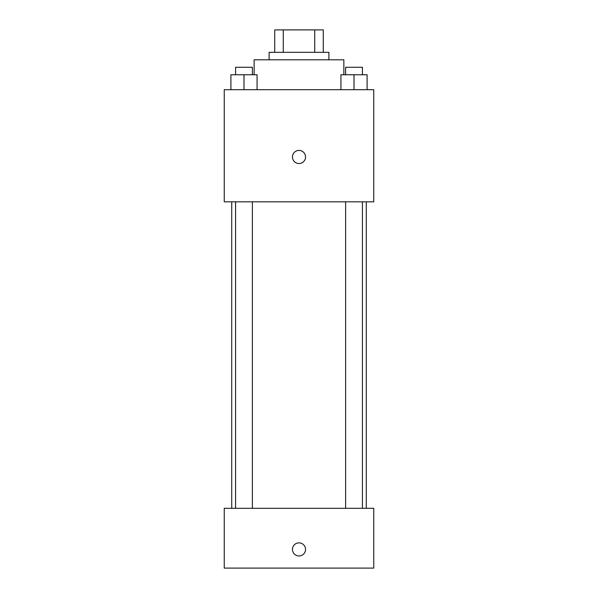 <?xml version="1.0" encoding="UTF-8"?>
<svg xmlns="http://www.w3.org/2000/svg" width="598" height="598" viewBox="0 0 598 598"><rect width="100%" height="100%" fill="white"/><g stroke="black" fill="none" stroke-linecap="round" stroke-linejoin="round"><path stroke-width="0.9" d="M283.265 52.325L283.265 29.9L274.706 29.9L274.706 52.325L274.706 29.9M283.265 29.9L323.294 29.9L323.294 52.325M314.735 52.325L314.735 29.9M269.1 59.8L269.1 52.325L328.9 52.325L328.9 59.8M343.85 74.75L343.85 59.8L254.15 59.8L254.15 74.75M224.25 89.7L373.75 89.7L373.75 201.825L224.25 201.825L224.25 89.7M299 163.516A6.541 6.541 0 0 1 293.334 153.701A6.541 6.541 0 0 1 304.666 153.701A6.541 6.541 0 0 1 299 163.516M224.25 508.3L373.75 508.3L373.75 568.1L224.25 568.1L224.25 508.3M299 555.953A6.541 6.541 0 0 1 293.334 546.138A6.541 6.541 0 0 1 304.666 546.138A6.541 6.541 0 0 1 299 555.953M340.935 89.7L340.935 74.75L367.097 74.75L367.097 89.7L367.097 74.75M354.016 89.7L354.016 74.75M362.418 74.75L362.418 67.275L345.614 67.275L345.614 74.75M230.903 89.7L230.903 74.75L257.065 74.75L257.065 89.7L257.065 74.75M243.984 89.7L243.984 74.75M252.386 74.75L252.386 67.275L235.582 67.275L235.582 74.75M366.275 508.3L366.275 201.825M231.725 508.3L231.725 201.825M345.614 201.825L345.614 508.3M362.418 201.825L362.418 508.3M252.386 508.3L252.386 201.825M235.582 508.3L235.582 201.825"/></g></svg>
